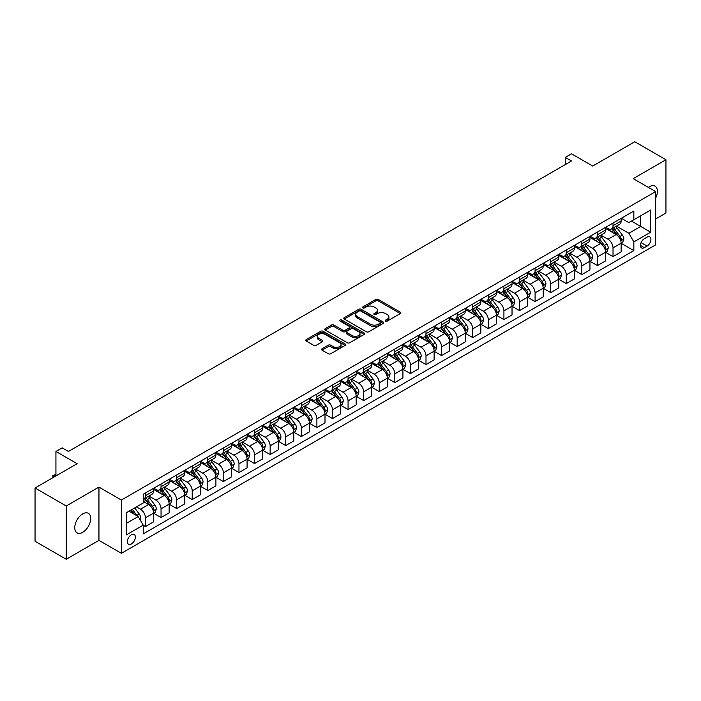 <?xml version="1.0" encoding="UTF-8"?>
<svg xmlns="http://www.w3.org/2000/svg" width="701" height="701" viewBox="0 0 701 701"><rect width="100%" height="100%" fill="white"/><g stroke="black" fill="none" stroke-linecap="round" stroke-linejoin="round"><path stroke-width="1.05" d="M385.568 321.076A1.209 0.701 0 0 0 387.285 321.076L400.289 313.575A1.735 0.999 0 0 0 400.797 312.865A1.735 0.999 0 0 0 400.289 312.155L378.26 299.441A1.735 0.999 0 0 0 375.815 299.441L362.811 306.95A1.209 0.701 0 0 0 362.452 307.441A1.209 0.701 0 0 0 362.811 307.932A1.209 0.701 0 0 0 364.52 307.932L366.202 306.968A5.538 3.198 0 0 1 374.036 306.968L375.876 308.028A5.538 3.198 0 0 1 377.497 310.289A5.538 3.198 0 0 1 375.876 312.55L374.185 313.522A1.209 0.701 0 0 0 373.835 314.013A1.209 0.701 0 0 0 374.185 314.504A1.209 0.701 0 0 0 375.902 314.504L377.585 313.54A5.538 3.198 0 0 1 385.419 313.54L387.25 314.591A5.538 3.198 0 0 1 388.88 316.861A5.538 3.198 0 0 1 387.25 319.121L385.568 320.085A1.209 0.701 0 0 0 385.217 320.585A1.209 0.701 0 0 0 385.568 321.076L385.568 320.085M82.744 532.296A11.286 6.519 120 0 0 90.114 522.359A11.286 6.519 120 0 0 88.387 513.316A11.286 6.519 120 0 0 82.744 513.868A11.286 6.519 120 0 0 75.366 523.813A11.286 6.519 120 0 0 77.101 532.856A11.286 6.519 120 0 0 82.744 532.296M655.663 198.068A11.286 6.519 120 0 0 655.076 186.142A11.286 6.519 120 0 0 649.433 186.694A11.286 6.519 120 0 0 648.381 187.386M131.367 543.958A5.643 3.26 120 0 0 135.056 538.99A5.643 3.26 120 0 0 134.189 534.469A5.643 3.26 120 0 0 131.367 534.749A5.643 3.26 120 0 0 127.678 539.717A5.643 3.26 120 0 0 128.546 544.239A5.643 3.26 120 0 0 131.367 543.958M322.083 348.756A1.735 0.999 0 0 0 321.575 349.466A1.735 0.999 0 0 0 322.083 350.176L328.261 353.742A1.735 0.999 0 0 0 330.714 353.742L345.155 345.4A1.735 0.999 0 0 0 345.663 344.699A1.735 0.999 0 0 0 345.155 343.989L323.126 331.275A1.735 0.999 0 0 0 320.672 331.275L306.232 339.608A1.735 0.999 0 0 0 305.724 340.318A1.735 0.999 0 0 0 306.232 341.019L313.697 345.33A1.735 0.999 0 0 0 316.151 345.33L322.329 341.764A1.735 0.999 0 0 0 322.837 341.054A1.735 0.999 0 0 0 322.329 340.353L318.622 338.215A4.627 2.673 0 0 1 317.273 336.322A4.627 2.673 0 0 1 320.129 333.851A4.627 2.673 0 0 1 325.176 334.43L339.678 342.807A4.627 2.673 0 0 1 341.036 344.699A4.627 2.673 0 0 1 338.171 347.161A4.627 2.673 0 0 1 333.133 346.583L330.714 345.19A1.735 0.999 0 0 0 328.261 345.19L322.083 348.756L322.083 350.176M655.663 218.949L665.95 213.008L665.95 159.74L634.782 141.742L592.695 166.041L571.499 153.799L565.269 157.401L571.499 160.993L68.4 451.462L62.17 447.86L55.931 451.462L55.931 475.935M66.218 505.991L66.218 559.258L98.946 540.366L98.946 487.09L66.218 505.991L35.05 487.992L77.128 463.694L55.931 451.462M98.946 487.09L121.396 500.05L655.663 191.592L655.663 244.859L121.396 553.317L121.396 500.05M665.95 159.74L633.222 178.632L655.663 191.592M366.325 331.766A1.735 0.999 0 0 0 368.77 331.766L383.219 323.424A1.735 0.999 0 0 0 383.719 322.723A1.735 0.999 0 0 0 383.219 322.013L361.19 309.299A1.735 0.999 0 0 0 358.737 309.299L344.296 317.632A1.735 0.999 0 0 0 343.788 318.342A1.735 0.999 0 0 0 344.296 319.043L366.325 331.766M340.555 321.338A1.209 0.701 0 0 1 341.79 321.514L364.161 334.43L349.746 342.754A1.735 0.999 0 0 1 347.293 342.754L325.264 330.031L325.264 328.62A1.735 0.999 0 0 0 324.756 329.33A1.735 0.999 0 0 0 325.264 330.031M325.264 328.62L331.45 325.054A1.735 0.999 0 0 1 333.895 325.054L342.824 330.215A1.735 0.999 0 0 0 345.278 330.215L349.378 327.84A1.735 0.999 0 0 0 349.887 327.139A1.735 0.999 0 0 0 349.378 326.429L340.073 321.058A1.209 0.701 0 0 1 339.722 320.567A1.209 0.701 0 0 1 340.467 319.919A1.209 0.701 0 0 1 341.79 320.068L364.187 333.001A1.735 0.999 0 0 1 364.695 333.711A1.735 0.999 0 0 1 364.187 334.412L364.187 333.001M66.218 559.258L35.05 541.26L35.05 487.992M647.058 237.157L644.315 238.743A5.468 3.155 120 0 0 640.749 243.562A5.468 3.155 120 0 0 641.581 247.944A5.468 3.155 120 0 0 644.315 247.672L647.058 246.086A5.468 3.155 120 0 0 650.633 241.267A5.468 3.155 120 0 0 649.792 236.885A5.468 3.155 120 0 0 647.058 237.157M621.314 218.265L628.858 222.62L633.844 219.737L633.844 211.027L143.214 494.293L143.214 503.003L126.382 512.72L126.382 534.889L143.214 525.172L143.214 533.882L633.844 250.616L633.844 241.906L628.858 233.275L616.459 226.116M633.844 219.737L650.677 210.02L650.677 232.189L633.844 241.906M98.946 540.366L121.396 553.317M565.269 157.401L565.269 164.595M631.478 221.104L640.705 226.432L640.705 215.777L650.677 210.02M628.858 233.275L640.705 226.432L650.677 232.189M126.382 523.375L138.228 516.532L129.002 511.204M143.214 525.242L145.457 526.539L145.457 517.829A7.054 4.075 -120 0 0 140.472 509.189L136.476 506.884M145.457 526.539L153.563 521.859L153.563 513.15A7.054 4.075 -120 0 0 148.577 504.51L143.214 501.417M153.747 513.334L161.046 517.54L161.046 508.83A7.054 4.075 -120 0 0 156.051 500.19L148.892 496.063M161.046 517.54L169.151 512.86L169.151 504.15A7.054 4.075 -120 0 0 164.157 495.511L153.563 489.394M169.335 504.334L176.626 508.54L176.626 499.831A7.054 4.075 -120 0 0 171.64 491.199L164.481 487.064M176.626 508.54L184.731 503.861L184.731 495.151A7.054 4.075 -120 0 0 179.745 486.52L169.151 480.395M184.924 495.335L192.214 499.55L192.214 490.84A7.054 4.075 -120 0 0 187.228 482.2L180.069 478.064M192.214 499.55L200.32 494.871L200.32 486.161A7.054 4.075 -120 0 0 195.334 477.521L184.731 471.396M200.504 486.336L207.803 490.551L207.803 481.841A7.054 4.075 -120 0 0 202.808 473.201L195.649 469.065M207.803 490.551L215.908 485.872L215.908 477.162A7.054 4.075 -120 0 0 210.913 468.522L200.32 462.406M216.092 477.337L223.382 481.552L223.382 472.842A7.054 4.075 -120 0 0 218.397 464.202L211.238 460.066M223.382 481.552L231.488 476.873L231.488 468.163A7.054 4.075 -120 0 0 226.502 459.523L215.908 453.407M231.68 468.338L238.971 472.553L238.971 463.843A7.054 4.075 -120 0 0 233.985 455.203L226.826 451.067M238.971 472.553L247.076 467.874L247.076 459.164A7.054 4.075 -120 0 0 242.09 450.524L231.488 444.408M247.26 459.339L254.559 463.554L254.559 454.844A7.054 4.075 -120 0 0 249.565 446.204L242.406 442.068M254.559 463.554L262.656 458.875L262.656 450.165A7.054 4.075 -120 0 0 257.67 441.525L247.076 435.409M262.849 450.34L270.139 454.555L270.139 445.845A7.054 4.075 -120 0 0 265.153 437.205L257.994 433.069M270.139 454.555L278.244 449.876L278.244 441.166A7.054 4.075 -120 0 0 273.259 432.526L262.656 426.41M278.428 441.35L285.728 445.556L285.728 436.846A7.054 4.075 -120 0 0 280.742 428.206L273.583 424.07M285.728 445.556L293.833 440.876L293.833 432.166A7.054 4.075 -120 0 0 288.847 423.527L278.244 417.41M294.017 432.351L301.316 436.557L301.316 427.847A7.054 4.075 -120 0 0 296.321 419.207L289.162 415.08M301.316 436.557L309.413 431.877L309.413 423.167A7.054 4.075 -120 0 0 304.427 414.528L293.833 408.411M309.605 423.351L316.896 427.557L316.896 418.847A7.054 4.075 -120 0 0 311.91 410.216L304.751 406.081M316.896 427.557L325.001 422.878L325.001 414.168A7.054 4.075 -120 0 0 320.015 405.537L309.413 399.412M325.185 414.352L332.484 418.558L332.484 409.848A7.054 4.075 -120 0 0 327.498 401.217L320.331 397.081M332.484 418.558L340.59 413.888L340.59 405.169A7.054 4.075 -120 0 0 335.604 396.538L325.001 390.413M340.774 405.353L348.073 409.568L348.073 400.858A7.054 4.075 -120 0 0 343.078 392.218L335.919 388.082M348.073 409.568L356.169 404.889L356.169 396.179A7.054 4.075 -120 0 0 351.183 387.539L340.59 381.414M356.362 396.354L363.653 400.569L363.653 391.859A7.054 4.075 -120 0 0 358.667 383.219L351.508 379.083M363.653 400.569L371.758 395.89L371.758 387.18A7.054 4.075 -120 0 0 366.772 378.54L356.169 372.424M371.942 387.355L379.241 391.57L379.241 382.86A7.054 4.075 -120 0 0 374.255 374.22L367.087 370.084M379.241 391.57L387.346 386.891L387.346 378.181A7.054 4.075 -120 0 0 382.36 369.541L371.758 363.425M387.53 378.356L394.821 382.571L394.821 373.861A7.054 4.075 -120 0 0 389.835 365.221L382.676 361.085M394.821 382.571L402.926 377.892L402.926 369.182A7.054 4.075 -120 0 0 397.94 360.542L387.346 354.426M403.119 369.357L410.409 373.572L410.409 364.862A7.054 4.075 -120 0 0 405.423 356.222L398.264 352.086M410.409 373.572L418.515 368.892L418.515 360.183A7.054 4.075 -120 0 0 413.529 351.543L402.926 345.427M418.699 360.367L425.998 364.573L425.998 355.863A7.054 4.075 -120 0 0 421.012 347.223L413.844 343.087M425.998 364.573L434.103 359.893L434.103 351.183A7.054 4.075 -120 0 0 429.117 342.544L418.515 336.427M434.287 351.367L441.577 355.573L441.577 346.864A7.054 4.075 -120 0 0 436.592 338.224L429.433 334.097M441.577 355.573L449.683 350.894L449.683 342.184A7.054 4.075 -120 0 0 444.697 333.545L434.103 327.428M449.876 342.368L457.166 346.574L457.166 337.864A7.054 4.075 -120 0 0 452.18 329.225L445.021 325.098M457.166 346.574L465.271 341.895L465.271 333.185A7.054 4.075 -120 0 0 460.285 324.545L449.683 318.429M465.455 333.369L472.754 337.575L472.754 328.865A7.054 4.075 -120 0 0 467.769 320.234L460.601 316.098M472.754 337.575L480.86 332.896L480.86 324.186A7.054 4.075 -120 0 0 475.874 315.555L465.271 309.43M481.044 324.37L488.334 328.585L488.334 319.866A7.054 4.075 -120 0 0 483.348 311.235L476.189 307.099M488.334 328.585L496.439 323.906L496.439 315.187A7.054 4.075 -120 0 0 491.454 306.556L480.86 300.431M496.632 315.371L503.923 319.586L503.923 310.876A7.054 4.075 -120 0 0 498.937 302.236L491.778 298.1M503.923 319.586L512.028 314.907L512.028 306.197A7.054 4.075 -120 0 0 507.042 297.557L496.439 291.432M512.212 306.372L519.511 310.587L519.511 301.877A7.054 4.075 -120 0 0 514.525 293.237L507.358 289.101M519.511 310.587L527.616 305.908L527.616 297.198A7.054 4.075 -120 0 0 522.622 288.558L512.028 282.442M527.8 297.373L535.091 301.588L535.091 292.878A7.054 4.075 -120 0 0 530.105 284.238L522.946 280.102M535.091 301.588L543.196 296.909L543.196 288.199A7.054 4.075 -120 0 0 538.21 279.559L527.616 273.443M543.389 288.374L550.679 292.589L550.679 283.879A7.054 4.075 -120 0 0 545.693 275.239L538.534 271.103M550.679 292.589L558.785 287.909L558.785 279.2A7.054 4.075 -120 0 0 553.799 270.56L543.196 264.443M558.969 279.375L566.268 283.59L566.268 274.88A7.054 4.075 -120 0 0 561.282 266.24L554.114 262.104M566.268 283.59L574.373 278.91L574.373 270.2A7.054 4.075 -120 0 0 569.378 261.561L558.785 255.444M574.557 270.384L581.848 274.59L581.848 265.881A7.054 4.075 -120 0 0 576.862 257.241L569.703 253.105M581.848 274.59L589.953 269.911L589.953 261.201A7.054 4.075 -120 0 0 584.967 252.562L574.373 246.445M590.146 261.385L597.436 265.591L597.436 256.881A7.054 4.075 -120 0 0 592.45 248.242L585.291 244.114M597.436 265.591L605.541 260.912L605.541 252.202A7.054 4.075 -120 0 0 600.555 243.562L589.953 237.446M605.725 252.386L613.024 256.592L613.024 247.882A7.054 4.075 -120 0 0 608.039 239.243L600.871 235.115M613.024 256.592L621.13 251.913L621.13 243.203A7.054 4.075 -120 0 0 616.135 234.563L605.541 228.447M605.725 227.264L608.039 228.596A7.054 4.075 -120 0 0 611.561 228.938A7.054 4.075 -120 0 0 613.024 225.713L613.024 223.049M590.146 236.255L592.45 237.586A7.054 4.075 -120 0 0 595.973 237.937A7.054 4.075 -120 0 0 597.436 234.712L597.436 232.049M574.557 245.254L576.862 246.586A7.054 4.075 -120 0 0 580.393 246.936A7.054 4.075 -120 0 0 581.848 243.711L581.848 241.048M558.969 254.253L561.282 255.585A7.054 4.075 -120 0 0 564.804 255.935A7.054 4.075 -120 0 0 566.268 252.71L566.268 250.047M543.389 263.252L545.693 264.584A7.054 4.075 -120 0 0 549.216 264.934A7.054 4.075 -120 0 0 550.679 261.71L550.679 259.046M527.8 272.251L530.105 273.583A7.054 4.075 -120 0 0 533.636 273.933A7.054 4.075 -120 0 0 535.091 270.7L535.091 268.036M512.212 281.25L514.525 282.582A7.054 4.075 -120 0 0 518.048 282.932A7.054 4.075 -120 0 0 519.511 279.699L519.511 277.035M496.632 290.249L498.937 291.581A7.054 4.075 -120 0 0 502.459 291.931A7.054 4.075 -120 0 0 503.923 288.698L503.923 286.034M481.044 299.248L483.348 300.58A7.054 4.075 -120 0 0 486.88 300.931A7.054 4.075 -120 0 0 488.334 297.697L488.334 295.033M465.455 308.247L467.769 309.579A7.054 4.075 -120 0 0 471.291 309.93A7.054 4.075 -120 0 0 472.754 306.696L472.754 304.032M449.876 317.246L452.18 318.578A7.054 4.075 -120 0 0 455.703 318.92A7.054 4.075 -120 0 0 457.166 315.695L457.166 313.032M434.287 326.237L436.592 327.569A7.054 4.075 -120 0 0 440.123 327.919A7.054 4.075 -120 0 0 441.577 324.694L441.577 322.031M418.699 335.236L421.012 336.568A7.054 4.075 -120 0 0 424.534 336.918A7.054 4.075 -120 0 0 425.998 333.694L425.998 331.03M403.119 344.235L405.423 345.567A7.054 4.075 -120 0 0 408.946 345.917A7.054 4.075 -120 0 0 410.409 342.693L410.409 340.029M387.53 353.234L389.835 354.566A7.054 4.075 -120 0 0 393.366 354.916A7.054 4.075 -120 0 0 394.821 351.692L394.821 349.028M371.942 362.233L374.255 363.565A7.054 4.075 -120 0 0 377.778 363.915A7.054 4.075 -120 0 0 379.241 360.682L379.241 358.018M356.362 371.232L358.667 372.564A7.054 4.075 -120 0 0 362.189 372.914A7.054 4.075 -120 0 0 363.653 369.681L363.653 367.017M340.774 380.231L343.078 381.563A7.054 4.075 -120 0 0 346.609 381.914A7.054 4.075 -120 0 0 348.073 378.68L348.073 376.016M325.185 389.23L327.498 390.562A7.054 4.075 -120 0 0 331.021 390.913A7.054 4.075 -120 0 0 332.484 387.679L332.484 385.015M309.605 398.229L311.91 399.561A7.054 4.075 -120 0 0 315.441 399.912A7.054 4.075 -120 0 0 316.896 396.678L316.896 394.015M294.017 407.228L296.321 408.56A7.054 4.075 -120 0 0 299.853 408.902A7.054 4.075 -120 0 0 301.316 405.677L301.316 403.014M278.428 416.219L280.742 417.551A7.054 4.075 -120 0 0 284.264 417.901A7.054 4.075 -120 0 0 285.728 414.677L285.728 412.013M262.849 425.218L265.153 426.55A7.054 4.075 -120 0 0 268.685 426.9A7.054 4.075 -120 0 0 270.139 423.676L270.139 421.012M247.26 434.217L249.565 435.549A7.054 4.075 -120 0 0 253.096 435.899A7.054 4.075 -120 0 0 254.559 432.675L254.559 430.011M231.68 443.216L233.985 444.548A7.054 4.075 -120 0 0 237.508 444.898A7.054 4.075 -120 0 0 238.971 441.674L238.971 439.01M216.092 452.215L218.397 453.547A7.054 4.075 -120 0 0 221.928 453.897A7.054 4.075 -120 0 0 223.382 450.664L223.382 448M200.504 461.214L202.808 462.546A7.054 4.075 -120 0 0 206.339 462.897A7.054 4.075 -120 0 0 207.803 459.663L207.803 456.999M184.924 470.213L187.228 471.545A7.054 4.075 -120 0 0 190.751 471.896A7.054 4.075 -120 0 0 192.214 468.662L192.214 465.999M169.335 479.212L171.64 480.544A7.054 4.075 -120 0 0 175.171 480.895A7.054 4.075 -120 0 0 176.626 477.661L176.626 474.998M153.747 488.211L156.051 489.543A7.054 4.075 -120 0 0 159.583 489.885A7.054 4.075 -120 0 0 161.046 486.66L161.046 483.997M621.314 243.387L633.844 250.616M611.561 228.938L619.666 224.259A7.054 4.075 -120 0 0 621.13 221.034L621.13 218.37M595.973 237.937L604.078 233.258A7.054 4.075 -120 0 0 605.541 230.033L605.541 227.369M580.393 246.936L588.498 242.257A7.054 4.075 -120 0 0 589.953 239.032L589.953 236.368M564.804 255.935L572.91 251.256A7.054 4.075 -120 0 0 574.373 248.031L574.373 245.368M549.216 264.934L557.321 260.255A7.054 4.075 -120 0 0 558.785 257.03L558.785 254.367M533.636 273.933L541.742 269.254A7.054 4.075 -120 0 0 543.196 266.021L543.196 263.357M518.048 282.932L526.153 278.253A7.054 4.075 -120 0 0 527.616 275.02L527.616 272.356M502.459 291.931L510.565 287.252A7.054 4.075 -120 0 0 512.028 284.019L512.028 281.355M486.88 300.931L494.985 296.251A7.054 4.075 -120 0 0 496.439 293.018L496.439 290.354M471.291 309.93L479.396 305.25A7.054 4.075 -120 0 0 480.86 302.017L480.86 299.353M455.703 318.92L463.808 314.241A7.054 4.075 -120 0 0 465.271 311.016L465.271 308.352M440.123 327.919L448.228 323.24A7.054 4.075 -120 0 0 449.683 320.015L449.683 317.351M424.534 336.918L432.64 332.239A7.054 4.075 -120 0 0 434.103 329.014L434.103 326.351M408.946 345.917L417.051 341.238A7.054 4.075 -120 0 0 418.515 338.013L418.515 335.35M393.366 354.916L401.471 350.237A7.054 4.075 -120 0 0 402.926 347.013L402.926 344.349M377.778 363.915L385.883 359.236A7.054 4.075 -120 0 0 387.346 356.003L387.346 353.339M362.189 372.914L370.294 368.235A7.054 4.075 -120 0 0 371.758 365.002L371.758 362.338M346.609 381.914L354.715 377.234A7.054 4.075 -120 0 0 356.169 374.001L356.169 371.337M331.021 390.913L339.126 386.233A7.054 4.075 -120 0 0 340.59 383L340.59 380.336M315.441 399.912L323.538 395.233A7.054 4.075 -120 0 0 325.001 391.999L325.001 389.335M299.853 408.902L307.958 404.223A7.054 4.075 -120 0 0 309.413 400.998L309.413 398.334M284.264 417.901L292.37 413.222A7.054 4.075 -120 0 0 293.833 409.997L293.833 407.334M268.685 426.9L276.781 422.221A7.054 4.075 -120 0 0 278.244 418.996L278.244 416.333M253.096 435.899L261.201 431.22A7.054 4.075 -120 0 0 262.656 427.996L262.656 425.332M237.508 444.898L245.613 440.219A7.054 4.075 -120 0 0 247.076 436.995L247.076 434.331M221.928 453.897L230.024 449.218A7.054 4.075 -120 0 0 231.488 445.985L231.488 443.321M206.339 462.897L214.445 458.217A7.054 4.075 -120 0 0 215.908 454.984L215.908 452.32M190.751 471.896L198.856 467.217A7.054 4.075 -120 0 0 200.32 463.983L200.32 461.319M175.171 480.895L183.276 476.216A7.054 4.075 -120 0 0 184.731 472.982L184.731 470.318M159.583 489.885L167.688 485.206A7.054 4.075 -120 0 0 169.151 481.981L169.151 479.318M143.214 499.173A7.054 4.075 -120 0 0 143.994 498.884L152.099 494.205A7.054 4.075 -120 0 0 153.563 490.98L153.563 488.317M143.994 498.884A7.054 4.075 -120 0 0 145.457 495.66L145.457 492.996M138.228 516.532L143.214 525.172M386.058 321.251L387.25 320.559A5.538 3.198 0 0 0 388.88 318.298L388.88 316.861M377.497 310.289L377.497 311.726A5.538 3.198 0 0 1 375.876 313.987L374.676 314.679M400.289 312.155L400.289 313.575L378.26 300.878A1.735 0.999 0 0 0 375.815 300.878L363.293 308.107M383.193 323.441L361.19 310.736A1.735 0.999 0 0 0 358.737 310.736L344.322 319.06M380.152 323.214A1.209 0.701 0 0 0 380.512 322.723A1.209 0.701 0 0 0 380.152 322.223L360.822 311.06A1.209 0.701 0 0 0 359.105 311.06L357.335 312.085A5.538 3.198 0 0 0 355.705 314.346A5.538 3.198 0 0 0 357.335 316.607L370.549 324.239A5.538 3.198 0 0 0 378.382 324.239L380.152 323.214L380.152 324.659A1.209 0.701 0 0 0 380.512 324.16L380.512 322.723M355.705 314.346L355.705 315.792A5.538 3.198 0 0 0 357.335 318.052L357.335 316.607M380.152 324.659L378.382 325.676A5.538 3.198 0 0 1 370.549 325.676L357.335 318.052M325.29 330.048L331.45 326.491L331.45 325.054M349.887 327.139L349.887 328.576A1.735 0.999 0 0 1 349.378 329.286L345.278 331.652A1.735 0.999 0 0 1 342.824 331.652L333.895 326.491A1.735 0.999 0 0 0 331.45 326.491M352.095 335.56A4.627 2.673 0 0 0 357.142 336.147A4.627 2.673 0 0 0 359.999 333.676A4.627 2.673 0 0 0 358.649 331.783L353.541 328.83A1.735 0.999 0 0 0 351.087 328.83L346.986 331.196A1.735 0.999 0 0 0 346.478 331.906A1.735 0.999 0 0 0 346.986 332.616L352.095 335.56L352.095 337.006A4.627 2.673 0 0 0 357.142 337.584A4.627 2.673 0 0 0 359.999 335.113L359.999 333.676M346.478 331.906L346.478 333.343A1.735 0.999 0 0 0 346.986 334.053L346.986 332.616M352.095 337.006L346.986 334.053M341.036 344.699L341.036 346.136A4.627 2.673 0 0 1 338.171 348.607A4.627 2.673 0 0 1 333.133 348.029L330.714 346.627A1.735 0.999 0 0 0 328.261 346.627L322.11 350.185M317.273 336.322L317.273 337.759A4.627 2.673 0 0 0 318.622 339.652L318.622 338.215M322.302 341.781L318.622 339.652M345.129 345.418L323.126 332.712A1.735 0.999 0 0 0 320.672 332.712L306.258 341.036L306.232 339.608M621.13 243.492L622.619 242.634L623.872 239.032A4.67 2.699 -120 0 0 622.374 235.054L617.283 228.254A13.485 7.79 -120 0 0 615.811 226.484M610.746 231.453A13.485 7.79 -120 0 0 607.986 228.561M620.7 240.636L621.349 239.234A4.67 2.699 -120 0 0 620.008 236.421L614.917 229.621A13.485 7.79 -120 0 0 613.445 227.851M612.183 228.579A11.198 6.467 60 0 1 614.023 230.673L618.335 236.421M611.947 228.719A13.485 7.79 60 0 1 613.419 230.48L616.801 235.001M605.541 252.491L607.04 251.624L608.284 248.031A4.67 2.699 -120 0 0 606.794 244.053L601.695 237.245A13.485 7.79 -120 0 0 600.222 235.483M595.158 240.452A13.485 7.79 -120 0 0 592.398 237.56M605.112 249.626L605.76 248.224A4.67 2.699 -120 0 0 604.42 245.42L599.329 238.62A13.485 7.79 -120 0 0 597.857 236.85M596.604 237.578A11.198 6.467 60 0 1 598.444 239.672L602.755 245.42M596.358 237.718A13.485 7.79 60 0 1 597.83 239.479L601.221 244.001M589.953 261.491L591.451 260.623L592.695 257.03A4.67 2.699 -120 0 0 591.206 253.043L586.115 246.244A13.485 7.79 -120 0 0 584.643 244.483M579.569 249.451A13.485 7.79 -120 0 0 576.809 246.559M589.532 258.625L590.172 257.223A4.67 2.699 -120 0 0 588.84 254.419L583.74 247.611A13.485 7.79 -120 0 0 582.268 245.849M581.015 246.577A11.198 6.467 60 0 1 582.855 248.662L587.166 254.419M580.778 246.717A13.485 7.79 60 0 1 582.251 248.478L585.633 253M574.373 270.49L575.863 269.622L577.116 266.021A4.67 2.699 -120 0 0 575.617 262.043L570.526 255.243A13.485 7.79 -120 0 0 569.054 253.482M563.99 258.45A13.485 7.79 -120 0 0 561.229 255.558M573.944 267.624L574.592 266.222A4.67 2.699 -120 0 0 573.252 263.41L568.16 256.61A13.485 7.79 -120 0 0 566.688 254.849M565.427 255.576A11.198 6.467 60 0 1 567.267 257.661L571.578 263.418M565.19 255.716A13.485 7.79 60 0 1 566.662 257.477L570.044 261.999M558.785 279.489L560.283 278.621L561.527 275.02A4.67 2.699 -120 0 0 560.038 271.042L554.938 264.242A13.485 7.79 -120 0 0 553.466 262.481M548.401 267.449A13.485 7.79 -120 0 0 545.641 264.557M558.355 276.623L559.004 275.221A4.67 2.699 -120 0 0 557.663 272.409L552.572 265.609A13.485 7.79 -120 0 0 551.1 263.848M549.847 264.575A11.198 6.467 60 0 1 551.687 266.66L555.998 272.417M549.602 264.715A13.485 7.79 60 0 1 551.074 266.476L554.465 270.998M543.196 288.488L544.695 287.62L545.939 284.019A4.67 2.699 -120 0 0 544.449 280.041L539.358 273.241A13.485 7.79 -120 0 0 537.886 271.48M532.821 276.448A13.485 7.79 -120 0 0 530.052 273.556M542.776 285.622L543.415 284.22A4.67 2.699 -120 0 0 542.083 281.408L536.984 274.608A13.485 7.79 -120 0 0 535.511 272.847M534.258 273.574A11.198 6.467 60 0 1 536.099 275.659L540.41 281.416M534.022 273.714A13.485 7.79 60 0 1 535.494 275.475L538.876 279.997M527.616 297.487L529.106 296.619L530.359 293.018A4.67 2.699 -120 0 0 528.861 289.04L523.77 282.24A13.485 7.79 -120 0 0 522.298 280.479M517.233 285.438A13.485 7.79 -120 0 0 514.473 282.556M527.187 294.622L527.835 293.22A4.67 2.699 -120 0 0 526.495 290.407L521.404 283.607A13.485 7.79 -120 0 0 519.932 281.846M518.67 282.573A11.198 6.467 60 0 1 520.51 284.659L524.821 290.416M518.433 282.705A13.485 7.79 60 0 1 519.905 284.475L523.288 288.996M512.028 306.477L513.526 305.618L514.771 302.017A4.67 2.699 -120 0 0 513.281 298.039L508.181 291.239A13.485 7.79 -120 0 0 506.709 289.478M501.644 294.438A13.485 7.79 -120 0 0 498.884 291.546M511.599 303.621L512.247 302.219A4.67 2.699 -120 0 0 510.906 299.406L505.815 292.606A13.485 7.79 -120 0 0 504.343 290.845M503.09 291.563A11.198 6.467 60 0 1 504.93 293.658L509.241 299.415M502.845 291.704A13.485 7.79 60 0 1 504.317 293.474L507.708 297.995M496.439 315.476L497.938 314.618L499.182 311.016A4.67 2.699 -120 0 0 497.692 307.038L492.601 300.238A13.485 7.79 -120 0 0 491.129 298.477M486.065 303.437A13.485 7.79 -120 0 0 483.296 300.545M496.019 312.62L496.658 311.218A4.67 2.699 -120 0 0 495.327 308.405L490.227 301.605A13.485 7.79 -120 0 0 488.755 299.844M487.502 300.563A11.198 6.467 60 0 1 489.342 302.657L493.653 308.414M487.265 300.703A13.485 7.79 60 0 1 488.737 302.464L492.12 306.985M480.86 324.475L482.349 323.617L483.602 320.015A4.67 2.699 -120 0 0 482.104 316.037L477.013 309.237A13.485 7.79 -120 0 0 475.541 307.467M470.476 312.436A13.485 7.79 -120 0 0 467.716 309.544M480.43 321.619L481.079 320.217A4.67 2.699 -120 0 0 479.738 317.404L474.647 310.604A13.485 7.79 -120 0 0 473.175 308.843M471.922 309.562A11.198 6.467 60 0 1 473.753 311.656L478.064 317.413M471.677 309.702A13.485 7.79 60 0 1 473.149 311.463L476.54 315.985M465.271 333.474L466.77 332.616L468.014 329.014A4.67 2.699 -120 0 0 466.524 325.036L461.424 318.236A13.485 7.79 -120 0 0 459.952 316.466M454.888 321.435A13.485 7.79 -120 0 0 452.127 318.543M464.842 330.618L465.49 329.207A4.67 2.699 -120 0 0 464.15 326.403L459.059 319.603A13.485 7.79 -120 0 0 457.587 317.833M456.333 318.561A11.198 6.467 60 0 1 458.174 320.655L462.485 326.403M456.088 318.701A13.485 7.79 60 0 1 457.56 320.462L460.951 324.984M449.683 342.474L451.181 341.606L452.425 338.013A4.67 2.699 -120 0 0 450.936 334.035L445.845 327.227A13.485 7.79 -120 0 0 444.373 325.466M439.308 330.434A13.485 7.79 -120 0 0 436.539 327.542M449.262 339.608L449.902 338.206A4.67 2.699 -120 0 0 448.57 335.402L443.47 328.603A13.485 7.79 -120 0 0 441.998 326.832M440.745 327.56A11.198 6.467 60 0 1 442.585 329.654L446.896 335.402M440.508 327.7A13.485 7.79 60 0 1 441.98 329.461L445.363 333.983M434.103 351.473L435.593 350.605L436.846 347.013A4.67 2.699 -120 0 0 435.356 343.026L430.256 336.226A13.485 7.79 -120 0 0 428.784 334.465M423.719 339.433A13.485 7.79 -120 0 0 420.959 336.541M433.674 348.607L434.322 347.205A4.67 2.699 -120 0 0 432.981 344.401L427.89 337.593A13.485 7.79 -120 0 0 426.418 335.832M425.165 336.559A11.198 6.467 60 0 1 426.997 338.644L431.308 344.401M424.92 336.699A13.485 7.79 60 0 1 426.392 338.46L429.783 342.982M418.515 360.472L420.013 359.604L421.257 356.003A4.67 2.699 -120 0 0 419.768 352.025L414.668 345.225A13.485 7.79 -120 0 0 413.196 343.464M408.131 348.432A13.485 7.79 -120 0 0 405.371 345.54M418.085 357.606L418.734 356.204A4.67 2.699 -120 0 0 417.402 353.392L412.302 346.592A13.485 7.79 -120 0 0 410.83 344.831M409.577 345.558A11.198 6.467 60 0 1 411.417 347.643L415.728 353.4M409.331 345.698A13.485 7.79 60 0 1 410.804 347.459L414.195 351.981M402.926 369.471L404.424 368.603L405.669 365.002A4.67 2.699 -120 0 0 404.179 361.024L399.088 354.224A13.485 7.79 -120 0 0 397.616 352.463M392.551 357.431A13.485 7.79 -120 0 0 389.782 354.54M402.505 366.605L403.145 365.203A4.67 2.699 -120 0 0 401.813 362.391L396.713 355.591A13.485 7.79 -120 0 0 395.241 353.83M393.988 354.557A11.198 6.467 60 0 1 395.828 356.643L400.14 362.399M393.752 354.697A13.485 7.79 60 0 1 395.224 356.459L398.606 360.98M387.346 378.47L388.836 377.602L390.089 374.001A4.67 2.699 -120 0 0 388.599 370.023L383.5 363.223A13.485 7.79 -120 0 0 382.027 361.462M376.963 366.421A13.485 7.79 -120 0 0 374.203 363.539M386.917 375.605L387.565 374.203A4.67 2.699 -120 0 0 386.225 371.39L381.134 364.59A13.485 7.79 -120 0 0 379.662 362.829M378.409 363.556A11.198 6.467 60 0 1 380.24 365.642L384.551 371.399M378.163 363.696A13.485 7.79 60 0 1 379.635 365.458L383.026 369.979M371.758 387.469L373.256 386.601L374.5 383A4.67 2.699 -120 0 0 373.011 379.022L367.911 372.222A13.485 7.79 -120 0 0 366.448 370.461M361.374 375.421A13.485 7.79 -120 0 0 358.614 372.538M371.328 384.604L371.977 383.202A4.67 2.699 -120 0 0 370.645 380.389L365.545 373.589A13.485 7.79 -120 0 0 364.073 371.828M362.82 372.555A11.198 6.467 60 0 1 364.66 374.641L368.971 380.398M362.575 372.687A13.485 7.79 60 0 1 364.047 374.457L367.438 378.978M356.169 396.459L357.668 395.601L358.912 391.999A4.67 2.699 -120 0 0 357.422 388.021L352.331 381.221A13.485 7.79 -120 0 0 350.859 379.46M345.795 384.42A13.485 7.79 -120 0 0 343.026 381.528M355.749 393.603L356.397 392.201A4.67 2.699 -120 0 0 355.056 389.388L349.957 382.588A13.485 7.79 -120 0 0 348.493 380.827M347.232 381.546A11.198 6.467 60 0 1 349.072 383.64L353.383 389.397M346.995 381.686A13.485 7.79 60 0 1 348.467 383.456L351.849 387.968M340.59 405.458L342.088 404.6L343.332 400.998A4.67 2.699 -120 0 0 341.843 397.02L336.743 390.22A13.485 7.79 -120 0 0 335.271 388.459M330.206 393.419A13.485 7.79 -120 0 0 327.446 390.527M340.16 402.602L340.809 401.2A4.67 2.699 -120 0 0 339.468 398.387L334.377 391.587A13.485 7.79 -120 0 0 332.905 389.826M331.652 390.545A11.198 6.467 60 0 1 333.483 392.639L337.794 398.396M331.407 390.685A13.485 7.79 60 0 1 332.879 392.446L336.27 396.968M325.001 414.457L326.5 413.599L327.744 409.997A4.67 2.699 -120 0 0 326.254 406.019L321.163 399.219A13.485 7.79 -120 0 0 319.691 397.449M314.618 402.418A13.485 7.79 -120 0 0 311.857 399.526M324.581 411.601L325.22 410.199A4.67 2.699 -120 0 0 323.888 407.386L318.789 400.586A13.485 7.79 -120 0 0 317.316 398.825M316.063 399.544A11.198 6.467 60 0 1 317.904 401.638L322.215 407.395M315.818 399.684A13.485 7.79 60 0 1 317.29 401.445L320.681 405.967M309.413 423.457L310.911 422.598L312.155 418.996A4.67 2.699 -120 0 0 310.666 415.018L305.575 408.219A13.485 7.79 -120 0 0 304.103 406.449M299.038 411.417A13.485 7.79 -120 0 0 296.278 408.525M308.992 420.591L309.64 419.189A4.67 2.699 -120 0 0 308.3 416.385L303.209 409.586A13.485 7.79 -120 0 0 301.737 407.816M300.475 408.543A11.198 6.467 60 0 1 302.315 410.637L306.626 416.385M300.238 408.683A13.485 7.79 60 0 1 301.71 410.444L305.093 414.966M293.833 432.456L295.331 431.588L296.576 427.996A4.67 2.699 -120 0 0 295.086 424.017L289.986 417.209A13.485 7.79 -120 0 0 288.514 415.448M283.449 420.416A13.485 7.79 -120 0 0 280.689 417.524M293.404 429.59L294.052 428.188A4.67 2.699 -120 0 0 292.711 425.384L287.62 418.585A13.485 7.79 -120 0 0 286.148 416.815M284.895 417.542A11.198 6.467 60 0 1 286.727 419.636L291.038 425.384M284.65 417.682A13.485 7.79 60 0 1 286.122 419.443L289.513 423.965M278.244 441.455L279.743 440.587L280.987 436.995A4.67 2.699 -120 0 0 279.497 433.008L274.406 426.208A13.485 7.79 -120 0 0 272.934 424.447M267.861 429.415A13.485 7.79 -120 0 0 265.101 426.523M277.824 438.589L278.463 437.187A4.67 2.699 -120 0 0 277.132 434.383L272.032 427.575A13.485 7.79 -120 0 0 270.56 425.814M269.307 426.541A11.198 6.467 60 0 1 271.147 428.626L275.458 434.383M269.061 426.681A13.485 7.79 60 0 1 270.533 428.442L273.925 432.964M262.656 450.454L264.154 449.586L265.399 445.985A4.67 2.699 -120 0 0 263.909 442.007L258.818 435.207A13.485 7.79 -120 0 0 257.346 433.446M252.281 438.414A13.485 7.79 -120 0 0 249.521 435.523M262.235 447.589L262.884 446.186A4.67 2.699 -120 0 0 261.543 443.374L256.452 436.574A13.485 7.79 -120 0 0 254.98 434.813M253.718 435.54A11.198 6.467 60 0 1 255.558 437.626L259.869 443.382M253.482 435.68A13.485 7.79 60 0 1 254.954 437.442L258.336 441.963M247.076 459.453L248.575 458.585L249.819 454.984A4.67 2.699 -120 0 0 248.329 451.006L243.229 444.206A13.485 7.79 -120 0 0 241.757 442.445M236.693 447.413A13.485 7.79 -120 0 0 233.932 444.522M246.647 456.588L247.295 455.186A4.67 2.699 -120 0 0 245.955 452.373L240.864 445.573A13.485 7.79 -120 0 0 239.391 443.812M238.138 444.539A11.198 6.467 60 0 1 239.97 446.625L244.281 452.382M237.893 444.679A13.485 7.79 60 0 1 239.365 446.441L242.756 450.962M231.488 468.452L232.986 467.585L234.23 463.983A4.67 2.699 -120 0 0 232.741 460.005L227.65 453.205A13.485 7.79 -120 0 0 226.178 451.444M221.104 456.404A13.485 7.79 -120 0 0 218.344 453.521M231.067 465.587L231.707 464.185A4.67 2.699 -120 0 0 230.375 461.372L225.275 454.572A13.485 7.79 -120 0 0 223.803 452.811M222.55 453.538A11.198 6.467 60 0 1 224.39 455.624L228.701 461.381M222.313 453.678A13.485 7.79 60 0 1 223.777 455.44L227.168 459.961M215.908 477.442L217.398 476.584L218.651 472.982A4.67 2.699 -120 0 0 217.152 469.004L212.061 462.204A13.485 7.79 -120 0 0 210.589 460.443M205.524 465.403A13.485 7.79 -120 0 0 202.764 462.52M215.479 474.586L216.127 473.184A4.67 2.699 -120 0 0 214.786 470.371L209.695 463.571A13.485 7.79 -120 0 0 208.223 461.81M206.961 462.537A11.198 6.467 60 0 1 208.802 464.623L213.113 470.38M206.725 462.669A13.485 7.79 60 0 1 208.197 464.439L211.579 468.96M200.32 486.441L201.818 485.583L203.062 481.981A4.67 2.699 -120 0 0 201.573 478.003L196.473 471.203A13.485 7.79 -120 0 0 195.001 469.442M189.936 474.402A13.485 7.79 -120 0 0 187.176 471.51M199.89 483.585L200.539 482.183A4.67 2.699 -120 0 0 199.198 479.37L194.107 472.57A13.485 7.79 -120 0 0 192.635 470.809M191.382 471.528A11.198 6.467 60 0 1 193.213 473.622L197.524 479.379M191.136 471.668A13.485 7.79 60 0 1 192.609 473.429L196 477.951M184.731 495.441L186.229 494.582L187.474 490.98A4.67 2.699 -120 0 0 185.984 487.002L180.893 480.203A13.485 7.79 -120 0 0 179.421 478.441M174.347 483.401A13.485 7.79 -120 0 0 171.587 480.509M184.31 492.584L184.95 491.182A4.67 2.699 -120 0 0 183.618 488.369L178.518 481.569A13.485 7.79 -120 0 0 177.046 479.808M175.793 480.527A11.198 6.467 60 0 1 177.633 482.621L181.945 488.378M175.557 480.667A13.485 7.79 60 0 1 177.029 482.428L180.411 486.95M169.151 504.44L170.641 503.581L171.894 499.979A4.67 2.699 -120 0 0 170.396 496.001L165.305 489.202A13.485 7.79 -120 0 0 163.832 487.432M158.768 492.4A13.485 7.79 -120 0 0 156.008 489.508M168.722 501.583L169.37 500.181A4.67 2.699 -120 0 0 168.03 497.368L162.939 490.569A13.485 7.79 -120 0 0 161.467 488.807M160.205 489.526A11.198 6.467 60 0 1 162.045 491.62L166.356 497.368M159.968 489.666A13.485 7.79 60 0 1 161.44 491.427L164.823 495.949M153.563 513.439L155.061 512.58L156.305 508.979A4.67 2.699 -120 0 0 154.816 505L149.716 498.201A13.485 7.79 -120 0 0 148.244 496.431M153.133 510.573L153.782 509.171A4.67 2.699 -120 0 0 152.441 506.367L147.35 499.568A13.485 7.79 -120 0 0 145.878 497.798M144.625 498.525A11.198 6.467 60 0 1 146.456 500.619L150.768 506.367M144.38 498.665A13.485 7.79 60 0 1 145.852 500.426L149.243 504.948M140.095 519.774L140.717 517.978A4.67 2.699 -120 0 0 139.227 513.999L134.68 507.927M137.282 515.989A4.67 2.699 -120 0 0 136.861 515.366L132.314 509.294M131.14 509.969L134.408 514.332M130.815 510.162L133.584 513.859M55.931 474.568L53.504 475.97L54.687 476.654M52.987 477.635L52.82 475.576L55.931 474.358M52.82 475.576L53.504 475.97L53.504 477.337M140.472 509.189L148.577 504.51M156.051 500.19L164.157 495.511M171.64 491.199L179.745 486.52M187.228 482.2L195.334 477.521M202.808 473.201L210.913 468.522M218.397 464.202L226.502 459.523M233.985 455.203L242.09 450.524M249.565 446.204L257.67 441.525M265.153 437.205L273.259 432.526M280.742 428.206L288.847 423.527M296.321 419.207L304.427 414.528M311.91 410.216L320.015 405.537M327.498 401.217L335.604 396.538M343.078 392.218L351.183 387.539M358.667 383.219L366.772 378.54M374.255 374.22L382.36 369.541M389.835 365.221L397.94 360.542M405.423 356.222L413.529 351.543M421.012 347.223L429.117 342.544M436.592 338.224L444.697 333.545M452.18 329.225L460.285 324.545M467.769 320.234L475.874 315.555M483.348 311.235L491.454 306.556M498.937 302.236L507.042 297.557M514.525 293.237L522.622 288.558M530.105 284.238L538.21 279.559M545.693 275.239L553.799 270.56M561.282 266.24L569.378 261.561M576.862 257.241L584.967 252.562M592.45 248.242L600.555 243.562M608.039 239.243L616.135 234.563M613.024 225.713L621.13 221.034M613.024 247.882L621.13 243.203M597.436 256.881L605.541 252.202M597.436 234.712L605.541 230.033M581.848 265.881L589.953 261.201M581.848 243.711L589.953 239.032M566.268 274.88L574.373 270.2M566.268 252.71L574.373 248.031M550.679 283.879L558.785 279.2M550.679 261.71L558.785 257.03M535.091 292.878L543.196 288.199M535.091 270.7L543.196 266.021M519.511 301.877L527.616 297.198M519.511 279.699L527.616 275.02M503.923 310.876L512.028 306.197M503.923 288.698L512.028 284.019M488.334 319.866L496.439 315.187M488.334 297.697L496.439 293.018M472.754 328.865L480.86 324.186M472.754 306.696L480.86 302.017M457.166 337.864L465.271 333.185M457.166 315.695L465.271 311.016M441.577 346.864L449.683 342.184M441.577 324.694L449.683 320.015M425.998 355.863L434.103 351.183M425.998 333.694L434.103 329.014M410.409 364.862L418.515 360.183M410.409 342.693L418.515 338.013M394.821 373.861L402.926 369.182M394.821 351.692L402.926 347.013M379.241 382.86L387.346 378.181M379.241 360.682L387.346 356.003M363.653 391.859L371.758 387.18M363.653 369.681L371.758 365.002M348.073 400.858L356.169 396.179M348.073 378.68L356.169 374.001M332.484 409.848L340.59 405.169M332.484 387.679L340.59 383M316.896 418.847L325.001 414.168M316.896 396.678L325.001 391.999M301.316 427.847L309.413 423.167M301.316 405.677L309.413 400.998M285.728 436.846L293.833 432.166M285.728 414.677L293.833 409.997M270.139 445.845L278.244 441.166M270.139 423.676L278.244 418.996M254.559 454.844L262.656 450.165M254.559 432.675L262.656 427.996M238.971 463.843L247.076 459.164M238.971 441.674L247.076 436.995M223.382 472.842L231.488 468.163M223.382 450.664L231.488 445.985M207.803 481.841L215.908 477.162M207.803 459.663L215.908 454.984M192.214 490.84L200.32 486.161M192.214 468.662L200.32 463.983M176.626 499.831L184.731 495.151M176.626 477.661L184.731 472.982M161.046 508.83L169.151 504.15M161.046 486.66L169.151 481.981M145.457 517.829L153.563 513.15M145.457 495.66L153.563 490.98M641.082 242.634L647.058 246.086M640.451 245.438L644.315 247.672M387.25 320.559L387.25 319.121M374.185 314.504L374.185 313.522M375.876 313.987L375.876 312.55M362.811 307.932L362.811 306.95M375.815 300.878L375.815 299.441M378.26 300.878L378.26 299.441M344.296 319.043L344.296 317.632M358.737 310.736L358.737 309.299M361.19 310.736L361.19 309.299M383.219 323.424L383.219 322.013M370.549 325.676L370.549 324.239M378.382 325.676L378.382 324.239M333.895 326.491L333.895 325.054M342.824 331.652L342.824 330.215M345.278 331.652L345.278 330.215M349.378 329.286L349.378 327.84M341.79 321.514L341.79 320.068M328.261 346.627L328.261 345.19M330.714 346.627L330.714 345.19M333.133 348.029L333.133 346.583M322.329 341.764L322.329 340.353M320.672 332.712L320.672 331.275M323.126 332.712L323.126 331.275M345.155 345.4L345.155 343.989M620.779 240.89L623.837 239.12M614.917 229.621L617.283 228.254M611.237 231.742L613.419 230.48M620.008 236.421L622.374 235.054M619.64 238.244L621.349 239.234M605.191 249.889L608.249 248.119M599.329 238.62L601.695 237.245M595.657 240.741L597.83 239.479M604.42 245.42L606.794 244.053M604.052 247.243L605.76 248.224M589.602 258.888L592.669 257.118M583.74 247.611L586.115 246.244M580.069 249.74L582.251 248.478M588.84 254.419L591.206 253.043M588.463 256.242L590.172 257.223M574.023 267.878L577.081 266.117M568.16 256.61L570.526 255.243M564.48 258.73L566.662 257.477M573.252 263.41L575.617 262.043M572.883 265.241L574.592 266.222M558.434 276.877L561.492 275.116M552.572 265.609L554.938 264.242M548.901 267.729L551.074 266.476M557.663 272.409L560.038 271.042M557.295 274.24L559.004 275.221M542.846 285.877L545.913 284.115M536.984 274.608L539.358 273.241M533.312 276.729L535.494 275.475M542.083 281.408L544.449 280.041M541.715 283.23L543.415 284.22M527.266 294.876L530.324 293.106M521.404 283.607L523.77 282.24M517.724 285.728L519.905 284.475M526.495 290.407L528.861 289.04M526.127 292.229L527.835 293.22M511.677 303.875L514.736 302.105M505.815 292.606L508.181 291.239M502.144 294.727L504.317 293.474M510.906 299.406L513.281 298.039M510.538 301.228L512.247 302.219M496.098 312.874L499.156 311.104M490.227 301.605L492.601 300.238M486.555 303.726L488.737 302.464M495.327 308.405L497.692 307.038M494.959 310.228L496.658 311.218M480.509 321.873L483.567 320.103M474.647 310.604L477.013 309.237M470.967 312.725L473.149 311.463M479.738 317.404L482.104 316.037M479.37 319.227L481.079 320.217M464.921 330.872L467.988 329.102M459.059 319.603L461.424 318.236M455.387 321.724L457.56 320.462M464.15 326.403L466.524 325.036M463.782 328.226L465.49 329.207M449.341 339.871L452.399 338.101M443.47 328.603L445.845 327.227M439.799 330.723L441.98 329.461M448.57 335.402L450.936 334.035M448.202 337.225L449.902 338.206M433.753 348.87L436.811 347.1M427.89 337.593L430.256 336.226M424.219 339.713L426.392 338.46M432.981 344.401L435.356 343.026M432.613 346.224L434.322 347.205M418.164 357.86L421.231 356.099M412.302 346.592L414.668 345.225M408.63 348.712L410.804 347.459M417.402 353.392L419.768 352.025M417.025 355.223L418.734 356.204M402.584 366.86L405.642 365.098M396.713 355.591L399.088 354.224M393.042 357.712L395.224 356.459M401.813 362.391L404.179 361.024M401.445 364.222L403.145 365.203M386.996 375.859L390.054 374.097M381.134 364.59L383.5 363.223M377.462 366.711L379.635 365.458M386.225 371.39L388.599 370.023M385.857 373.212L387.565 374.203M371.407 384.858L374.474 383.088M365.545 373.589L367.911 372.222M361.874 375.71L364.047 374.457M370.645 380.389L373.011 379.022M370.268 382.211L371.977 383.202M355.828 393.857L358.886 392.087M349.957 382.588L352.331 381.221M346.285 384.709L348.467 383.456M355.056 389.388L357.422 388.021M354.688 391.211L356.397 392.201M340.239 402.856L343.297 401.086M334.377 391.587L336.743 390.22M330.706 393.708L332.879 392.446M339.468 398.387L341.843 397.02M339.1 400.21L340.809 401.2M324.651 411.855L327.717 410.085M318.789 400.586L321.163 399.219M315.117 402.707L317.29 401.445M323.888 407.386L326.254 406.019M323.511 409.209L325.22 410.199M309.071 420.854L312.129 419.084M303.209 409.586L305.575 408.219M299.529 411.706L301.71 410.444M308.3 416.385L310.666 415.018M307.932 418.208L309.64 419.189M293.482 429.853L296.541 428.083M287.62 418.585L289.986 417.209M283.949 420.705L286.122 419.443M292.711 425.384L295.086 424.017M292.343 427.207L294.052 428.188M277.894 438.852L280.961 437.082M272.032 427.575L274.406 426.208M268.36 429.695L270.533 428.442M277.132 434.383L279.497 433.008M276.755 436.206L278.463 437.187M262.314 447.843L265.372 446.081M256.452 436.574L258.818 435.207M252.772 438.695L254.954 437.442M261.543 443.374L263.909 442.007M261.175 445.205L262.884 446.186M246.726 456.842L249.784 455.08M240.864 445.573L243.229 444.206M237.192 447.694L239.365 446.441M245.955 452.373L248.329 451.006M245.587 454.204L247.295 455.186M231.137 465.841L234.204 464.08M225.275 454.572L227.65 453.205M221.604 456.693L223.777 455.44M230.375 461.372L232.741 460.005M229.998 463.195L231.707 464.185M215.558 474.84L218.616 473.07M209.695 463.571L212.061 462.204M206.015 465.692L208.197 464.439M214.786 470.371L217.152 469.004M214.418 472.194L216.127 473.184M199.969 483.839L203.027 482.069M194.107 472.57L196.473 471.203M190.435 474.691L192.609 473.429M199.198 479.37L201.573 478.003M198.83 481.193L200.539 482.183M184.381 492.838L187.447 491.068M178.518 481.569L180.893 480.203M174.847 483.69L177.029 482.428M183.618 488.369L185.984 487.002M183.241 490.192L184.95 491.182M168.801 501.837L171.859 500.067M162.939 490.569L165.305 489.202M159.258 492.689L161.44 491.427M168.03 497.368L170.396 496.001M167.662 499.191L169.37 500.181M153.212 510.836L156.27 509.066M147.35 499.568L149.716 498.201M143.679 501.688L145.852 500.426M152.441 506.367L154.816 505M152.073 508.19L153.782 509.171M139.508 518.749L140.691 518.065M136.861 515.366L139.227 513.999"/></g></svg>
